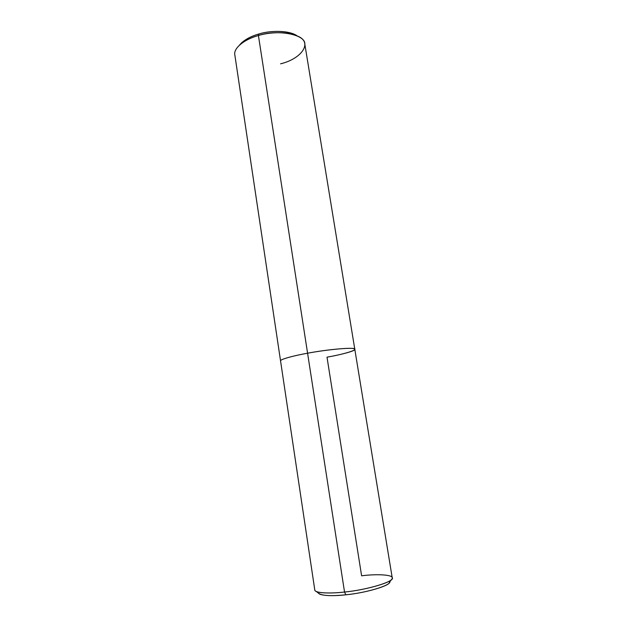 <?xml version="1.0" encoding="UTF-8"?>
<svg xmlns="http://www.w3.org/2000/svg" width="627" height="627" viewBox="0 0 627 627"><rect width="100%" height="100%" fill="white"/><g stroke="black" fill="none" stroke-linecap="round" stroke-linejoin="round"><path stroke-width="0.94" d="M391.405 579.552L389.43 582.342C390.01 585.704 365.126 593.056 345.853 594.796C368.323 592.695 394.25 584.176 389.32 581.096M318.555 592.178C316.745 595.391 330.641 596.614 345.853 594.796L344.536 592.029C365.643 590.101 392.847 582.122 392.118 578.549C394.618 574.834 378.152 573.689 361.607 575.79L327.004 357.171C344.262 354.177 359.02 349.67 353.894 348.706C351.191 347.319 325.993 349.717 307.583 353.213C329.285 349.059 357.014 346.943 354.804 349.302C357.014 346.943 329.285 349.059 307.583 353.213L344.536 592.029L307.583 353.213C325.993 349.717 351.191 347.319 353.894 348.706C359.02 349.67 344.262 354.177 327.004 357.171C341.362 354.67 355.783 350.791 354.804 349.302L304.808 44.047C305.71 34.736 278.396 28.975 258.418 35.52L258.975 33.96C250.267 36.413 243.793 40.112 239.538 45.066L241.756 42.667C246.254 38.803 251.991 35.904 258.975 33.96C269.939 30.566 286.445 30.378 294.455 34.414L297.3 36.021C290.701 30.692 271.499 29.971 258.975 33.96L258.418 35.52L307.583 353.213L258.418 35.52C250.769 37.651 244.491 40.818 239.592 45.019L241.756 42.667M354.804 349.302L392.22 577.788C395.504 581.182 367.579 589.889 344.536 592.029L345.853 594.796C331.236 596.269 322.223 595.807 318.829 593.401L316.094 591.347M315.107 590.61C316.666 593.189 330.609 593.651 344.536 592.029C329.151 593.855 314.448 592.977 314.778 589.913L280.559 360.933C279.603 359.53 292.989 355.799 307.583 353.213C292.989 355.799 279.603 359.53 280.559 360.933L234.843 54.996C233.126 48.208 244.875 38.984 258.418 35.52C270.425 31.805 288.514 31.601 297.237 35.99L294.455 34.414M280.567 63.821C302.073 58.703 313.304 41.962 297.237 35.99"/></g></svg>
